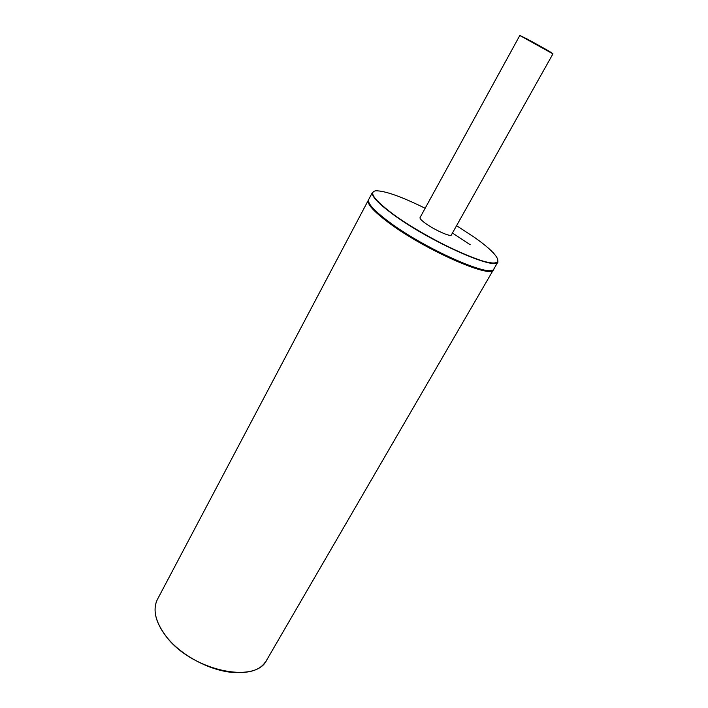 <?xml version="1.0" encoding="UTF-8"?>
<svg xmlns="http://www.w3.org/2000/svg" width="708" height="708" viewBox="0 0 708 708"><rect width="100%" height="100%" fill="white"/><g stroke="black" fill="none" stroke-linecap="round" stroke-linejoin="round"><path stroke-width="1.06" d="M519.805 35.489L420.039 217.613C419.694 218.542 421.481 220.436 425.393 223.294C434.393 229.914 450.828 237.269 451.359 234.968L552.939 53.861L519.805 35.489L526.964 38.913C537.337 44.498 553.86 53.684 552.939 53.861M388.205 222.339C424.11 249.57 491.98 279.439 493.511 269.598L266.81 659.865C255.862 684.654 190.682 670.414 165.645 635.704C155.229 621.527 152.512 609.384 157.503 599.269L368.337 200.214C366.806 203.824 373.426 211.205 388.205 222.339M161.008 628.872L165.637 635.722M165.707 635.802C181.487 656.909 215.71 673.804 239.853 672.582M368.461 200.408C367.417 204.152 374.072 211.418 388.409 222.206C423.72 248.968 490.564 278.633 493.281 269.598M470.209 244.711L452.447 233.029M520.159 35.506L552.293 53.374M392.639 214.099C428.783 241.145 496.689 271.368 497.998 261.871L493.91 268.907C492.405 278.713 424.526 248.809 388.603 221.595C373.815 210.471 367.186 203.099 368.709 199.506L372.514 192.311C371.063 195.771 377.771 203.037 392.639 214.099M425.154 208.267C401.507 196.612 385.055 190.779 375.806 190.771C368.461 192.08 374.143 199.815 392.843 213.966C418.826 233.082 464.448 256.553 485.263 261.703C506.494 267.146 499.423 254.818 474.404 237.33L456.563 225.684M388.63 221.799C421.048 246.322 482.635 274.872 491.759 270.244M368.709 202.037C370.063 206.293 376.691 212.869 388.586 221.763M165.628 635.766C156.353 623.305 153.194 612.225 156.141 602.499M368.337 200.214C366.956 203.683 373.638 211.011 388.382 222.206C424.26 249.508 492.069 278.996 493.511 269.598M165.663 635.802C189.302 668.44 250.101 684.025 264.748 662.785M372.514 192.311C371.213 195.629 377.984 202.851 392.816 213.966C428.933 241.083 496.777 270.925 497.998 261.871"/></g></svg>
